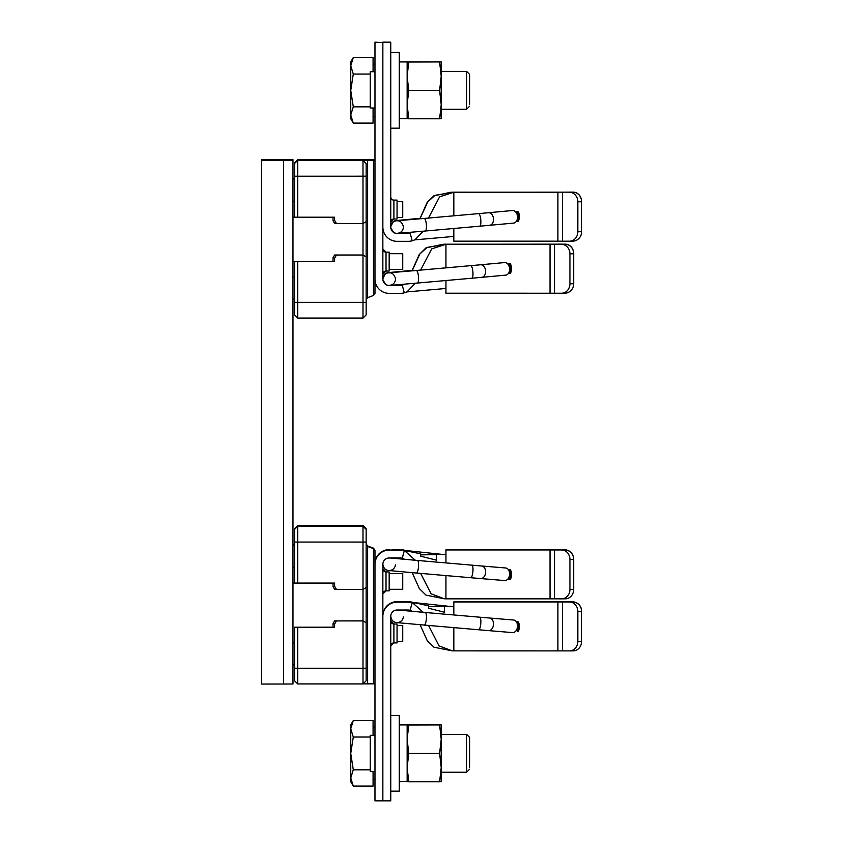 <?xml version="1.0" encoding="UTF-8"?>
<svg xmlns="http://www.w3.org/2000/svg" width="843" height="843" viewBox="0 0 843 843"><rect width="100%" height="100%" fill="white"/><g stroke="black" fill="none" stroke-linecap="round" stroke-linejoin="round"><path stroke-width="1.26" d="M366.147 587.55L366.147 542.06L362.996 542.07L362.996 589.383L366.147 587.55L366.147 622.735L362.996 620.922L334.608 620.912L362.996 620.87L362.996 668.236L366.147 668.225L366.147 622.735M366.147 542.06L366.147 528.719L362.996 525.558L297.705 525.558L297.705 583.071L334.608 583.071L334.608 586.233L336.431 589.383L334.608 589.373L333.027 586.644L334.608 586.233M366.147 680.786L362.996 683.936L366.147 680.786L366.147 668.225M336.431 589.383L362.996 589.383L362.996 620.87L366.147 622.682M362.996 683.936L362.996 668.236L297.705 668.236L297.705 683.936L294.544 680.786L297.705 683.936L362.996 683.936L297.705 683.936M334.608 620.912L333.027 623.651L334.608 624.073L334.608 627.234L294.544 627.192L294.544 680.786M363.059 683.873L374.977 683.831L374.977 550.563L373.396 548.414L374.977 550.268L373.491 548.15L367.632 546.001L367.632 683.852M373.491 548.456L374.977 550.732M366.147 544.388L367.632 546.496L373.491 548.624L373.491 683.842M367.632 546.001L366.147 543.872M294.544 528.719L297.705 525.558L294.544 528.719L294.544 583.061L297.705 583.071M294.544 542.06L362.996 542.07L362.996 525.558L297.705 525.558M294.544 583.04L292.974 583.04M333.027 583.071L333.027 586.644M334.608 620.87L333.027 623.599L333.027 627.224L334.608 627.234M294.544 627.192L333.027 627.181M334.608 624.073L336.431 620.922M297.705 627.234L297.705 668.236L294.544 668.225M404.735 559.341L402.248 558.256A7.882 7.882 180 0 0 400.214 557.992L389.171 557.992A6.312 6.312 180 0 0 382.859 564.294L382.859 800.85L390.752 800.85L390.752 616.338A6.312 6.312 180 0 1 397.053 610.026L408.096 610.026A7.882 7.882 180 0 1 410.141 610.3L412.627 611.386M406.895 551.09L404.292 550.173A15.775 15.775 180 0 0 400.214 549.636L389.171 550.1A14.194 14.194 0 0 0 374.977 564.294L374.977 800.85L382.859 800.85L382.859 616.338A14.194 14.194 0 0 1 397.053 602.144L408.096 602.144A15.775 15.775 0 0 1 412.174 602.682L410.141 610.3M389.171 550.1L400.214 550.1A15.775 15.775 0 0 1 404.292 550.637L402.248 558.256M445.947 575.579L445.947 598.836L444.293 598.793L431.1 593.799L420.668 573.398M415.409 560.279L404.292 550.458A15.775 15.775 180 0 0 401.784 549.994L400.214 550.1M444.293 598.793L426.01 595.137L419.319 588.54L412.195 572.66M445.947 562.913L445.947 554.673L436.484 554.399L436.484 560.163L420.71 556.18L420.71 553.819L404.292 550.458M436.484 560.163L436.484 557.918M436.484 556.243L436.484 554.979M436.484 554.652L420.71 554.863M443.091 554.483L404.292 550.363A15.775 15.775 0 0 0 401.784 549.899L400.214 549.921M445.947 549.826L564.905 549.942C568.098 550.047 570.648 551.628 572.566 554.683A9.463 8.325 -90.5 0 1 573.683 559.415L573.683 559.246A9.463 8.325 -89.5 0 0 572.566 554.515C570.648 551.47 568.098 549.899 564.905 549.805L445.947 549.826L561.68 549.773A9.463 8.325 90.5 0 0 561.607 549.773M389.171 549.636A14.194 14.194 180 0 0 374.977 563.83L374.977 564.294M445.947 554.641L444.156 554.536M445.947 554.673L445.947 549.91M564.905 549.942L445.947 549.942M554.525 549.952L554.525 598.836L445.947 598.836M554.525 598.836L561.607 598.857A9.463 8.325 89.5 0 0 561.68 598.857A9.463 8.325 89.5 0 0 569.931 589.405L569.931 559.446A9.463 8.325 89.5 0 0 561.607 549.963M561.765 598.846L565.358 598.825A9.463 8.325 -90.5 0 0 565.432 598.825A9.463 8.325 -90.5 0 0 573.683 589.383L573.683 559.415L569.931 559.446M507.665 579.278L510.415 579.278A10.411 10.411 180 0 0 510.415 569.815L508.498 569.815M509.341 569.815A9.463 9.463 0 0 1 509.33 579.267L510.415 579.278M509.33 579.267L507.665 579.267M420.71 554.589L436.484 554.589M386.02 590.869A3.151 3.151 180 0 0 382.859 594.03L386.02 590.869L389.171 590.869L389.171 571.944L386.02 571.944A3.151 3.151 0 0 1 382.859 568.793L386.02 571.944L386.02 590.869M370.246 735.296L374.977 735.296L370.246 735.328L370.246 771.598L374.977 771.598M453.829 627.624L453.829 650.87L452.185 650.838L439.034 645.896L428.55 625.443M423.291 612.324L412.174 602.492A15.775 15.775 180 0 0 409.677 602.039L408.096 602.144M452.185 650.838L433.934 647.203L427.253 640.669L420.077 624.705M453.829 614.958L453.829 606.718L444.366 606.444L444.366 612.208L428.592 608.235L428.592 605.854L412.174 602.208A15.775 15.775 180 0 0 408.096 601.67L397.053 601.67A14.194 14.194 180 0 0 382.859 615.864M444.366 607.023L444.366 608.33M444.366 610.047L444.366 611.565M444.366 606.686L428.592 606.697L428.592 608.235M450.942 606.528L412.174 602.397A15.775 15.775 0 0 0 409.677 601.944L408.096 601.955M453.829 601.87L572.797 601.976C575.98 602.092 578.53 603.672 580.458 606.728A9.463 8.325 -90.5 0 1 581.565 611.46L581.565 611.291A9.463 8.325 -89.5 0 0 580.458 606.56C578.53 603.514 575.98 601.934 572.797 601.839L453.829 601.87L569.573 601.818A9.463 8.325 90.5 0 0 569.499 601.818M414.777 603.135L412.174 602.208M572.797 601.976L453.829 601.986L453.829 606.718L452.027 606.57M562.407 601.986L562.407 650.88L453.829 650.87M562.407 650.88L569.499 650.891A9.463 8.325 89.5 0 0 569.573 650.891A9.463 8.325 89.5 0 0 577.824 641.449L577.824 611.491A9.463 8.325 89.5 0 0 569.499 602.007M569.647 650.891L573.24 650.859A9.463 8.325 -90.5 0 0 573.314 650.859A9.463 8.325 -90.5 0 0 581.565 641.418L581.565 611.46L577.824 611.491M517.223 621.86A9.463 9.463 0 0 1 517.223 631.312L518.297 631.312A10.411 10.411 180 0 0 518.297 621.86L516.38 621.86M517.223 631.312L518.297 631.312M428.592 606.697L444.366 606.623M393.902 642.914A3.151 3.151 180 0 0 390.752 646.065L393.902 642.914L397.053 642.914L397.053 623.989L393.902 623.989A3.151 3.151 0 0 1 390.752 620.838L393.902 623.989L393.902 642.914M395.441 564.873A6.312 6.312 0 0 1 388.865 570.521A6.312 6.312 0 0 1 382.859 564.262A6.312 6.312 0 0 0 388.865 570.521A6.312 6.312 0 0 0 395.441 564.873M480.615 578.561L504.63 580.564A6.312 4.457 -85.2 0 0 509.604 574.684A6.312 4.457 -85.2 0 0 505.684 567.982L481.659 565.99A6.312 4.457 94.8 0 1 485.579 572.682A6.312 4.457 94.8 0 1 480.615 578.561L470.731 577.718A6.312 1.633 -85.1 0 0 472.902 571.607A6.312 1.633 -85.1 0 0 471.817 565.147L417.401 560.447A6.312 1.633 94.9 0 1 418.486 566.907A6.312 1.633 94.9 0 1 416.316 573.019L389.224 570.585C388.728 570.332 384.008 571.122 382.859 564.22M398.022 610.026A6.312 6.312 0 0 1 398.075 610.037A6.312 6.312 0 0 0 398.022 610.026L425.283 612.492A6.312 1.633 94.9 0 1 426.368 618.952A6.312 1.633 94.9 0 1 424.198 625.063L397.116 622.629C396.621 622.376 391.89 623.156 390.752 616.265A6.312 6.312 0 0 0 396.747 622.566A6.312 6.312 0 0 0 403.333 616.918A6.312 6.312 0 0 1 396.747 622.566A6.312 6.312 0 0 1 390.752 616.307M488.497 630.606L512.523 632.598A6.312 4.457 -85.2 0 0 517.486 626.718A6.312 4.457 -85.2 0 0 513.566 620.026L489.541 618.024A6.312 4.457 94.8 0 1 493.471 624.726A6.312 4.457 94.8 0 1 488.497 630.606L478.624 629.763A6.312 1.633 -85.1 0 0 480.784 623.641A6.312 1.633 -85.1 0 0 479.709 617.192L425.283 612.492M397.053 641.333L402.733 641.333L402.733 625.569L397.053 625.569M389.171 589.299L402.733 589.299L402.733 573.525L389.171 573.525M469.604 767.141L469.604 737.372L469.604 767.141M469.604 769.237L466.611 772.23L466.611 734.379L469.604 737.372M373.08 735.296L373.08 720.523L353.291 720.523L350.751 724.917L350.751 728.784L353.291 720.523M353.291 786.076L350.751 777.952L350.751 781.693L353.291 786.076L373.08 786.076L373.08 771.598M370.246 769.817L353.291 769.817L350.751 753.421L353.291 737.035L350.751 728.784L350.751 777.952L353.291 769.817M370.246 737.035L353.291 737.035M390.752 791.155L399.266 791.155L399.266 715.454L390.752 715.454M408.75 724.991L441.216 724.917L407.148 724.917L408.75 724.991L407.148 739.216L408.75 753.442L407.148 767.604L408.75 781.756L407.148 781.693L407.148 724.917L407.148 781.693L399.266 781.693M407.148 724.917L399.266 724.917M408.75 781.756L439.614 781.756L441.216 767.604L439.614 753.442L441.216 739.216L439.614 724.991M441.216 732.799L441.216 781.693L439.614 781.756M408.75 753.442L439.614 753.442M441.216 724.917L441.216 739.216M441.216 767.604L441.216 773.8M366.147 256.82L362.996 255.06L366.147 256.82L366.147 221.677L362.996 223.511L362.996 255.007L334.608 255.007L333.027 257.737L333.027 261.362L334.608 261.362L292.974 261.33L333.027 261.309M336.431 223.511L362.996 223.511L362.996 160.307L366.147 163.437L366.147 176.187L297.705 176.208L297.705 217.209L334.608 217.209L334.608 220.36L336.431 223.511L334.608 223.511L333.027 220.782L334.608 220.36M366.147 221.677L366.147 176.187M333.027 217.209L333.027 220.782M374.977 159.801L297.705 159.696L294.544 162.847L294.544 217.199L292.974 217.167M294.544 217.199L297.705 217.209M294.544 261.351L294.544 314.913L297.705 318.074L294.544 314.913M334.608 258.211L336.431 255.06L334.608 255.05L333.027 257.779L334.608 258.211L334.608 261.362M297.705 261.362L297.705 302.363L366.147 302.352L366.147 314.913L362.996 318.074L362.996 255.06L336.431 255.06M366.147 302.352L366.147 256.862M294.544 162.847L297.705 159.696L297.705 176.208L294.544 176.187M374.977 159.959L373.396 160.096L374.977 159.959M373.491 160.265L373.491 295.482L374.977 293.364L374.977 160.265L362.996 160.307M373.491 295.482L367.632 297.632L366.147 299.76M367.632 160.275L367.632 297.632M294.544 302.352L297.705 302.363L297.705 318.074L362.996 318.074L297.705 318.074M397.053 217.431L402.733 217.431L402.733 201.667L397.053 201.667M389.171 269.475L402.733 269.475L402.733 253.701L389.171 253.701M403.649 284.249L402.248 284.744A7.882 7.882 0 0 1 400.214 285.008L394.672 285.008M374.977 42.15L382.859 42.624L374.977 42.15M561.765 244.154A9.463 8.325 90.5 0 0 561.68 244.143A9.463 8.325 90.5 0 0 561.607 244.143L443.165 244.249L425.915 247.926L419.192 254.649L411.995 270.866M445.947 244.164L443.165 244.249M404.419 284.323L402.28 285.018A7.882 7.882 0 0 1 401.784 285.134L391.531 285.261M392.027 285.229L401.784 285.039A7.882 7.882 180 0 0 402.248 284.934L402.248 284.744M374.977 42.624L374.977 279.17A14.194 14.194 0 0 0 389.171 293.364L400.214 293.364A15.775 15.775 0 0 0 404.292 292.827L407.043 291.836L415.346 283.237M404.071 284.512L402.248 285.208L404.292 292.827M445.947 280.519L445.947 288.475L406.895 291.91M445.947 288.475L445.947 293.206L561.607 293.227A9.463 8.325 89.5 0 0 561.68 293.227A9.463 8.325 89.5 0 0 569.931 283.785L573.683 283.754A9.463 8.325 -90.5 0 1 572.566 288.485C570.648 291.53 568.098 293.101 564.905 293.195L561.68 293.227M561.607 244.143L565.358 244.175A9.463 8.325 -89.5 0 1 565.432 244.175A9.463 8.325 -89.5 0 1 573.683 253.617L573.683 253.796A9.463 8.325 -90.5 0 0 565.358 244.312L561.607 244.344A9.463 8.325 89.5 0 1 569.931 253.817L569.931 283.785M561.607 244.344L445.947 244.322L445.947 267.853M569.931 253.817L573.683 253.796L573.683 283.754M565.358 244.175L445.947 244.207L565.358 244.312M509.341 263.87A9.463 9.463 0 0 1 509.33 273.332L510.415 273.332A10.411 10.411 180 0 0 510.415 263.87L507.665 263.87M412.122 270.856L419.761 254.08L427.095 247.399L445.947 244.28L431.679 248.896L420.604 270.108M404.661 284.165L402.248 285.208A7.882 7.882 180 0 1 400.214 285.482L389.171 285.482A6.312 6.312 180 0 1 382.859 279.17L382.859 42.15L390.752 42.15L382.859 42.624L382.859 227.136A14.194 14.194 0 0 0 397.053 241.33L408.096 241.33A15.775 15.775 0 0 0 412.174 240.792L414.988 239.77L423.228 231.193M386.02 252.131A3.151 3.151 0 0 1 382.859 248.97L386.02 252.131L386.02 271.056A3.151 3.151 180 0 0 382.859 274.207L386.02 271.056L389.171 271.056L389.171 252.131L386.02 252.131M370.246 71.718L374.977 71.718L370.246 71.697L370.246 107.988L374.977 107.988M509.33 273.332L510.415 273.332M411.532 232.215L410.141 232.7A7.882 7.882 0 0 1 408.096 232.974L402.564 232.974M451.058 192.215L557.908 192.162L451.058 192.215L433.829 195.861L427.116 202.51L419.877 218.822M412.301 232.278L410.162 232.974M399.919 233.184L409.677 232.995A7.882 7.882 180 0 0 410.141 232.889L410.141 232.7M411.953 232.468L410.141 232.984A7.882 7.882 0 0 1 409.677 233.089L399.413 233.226M453.829 228.485L453.829 236.43L414.777 239.865M453.829 236.43L453.829 241.161L569.499 241.182A9.463 8.325 89.5 0 0 569.573 241.182A9.463 8.325 89.5 0 0 577.824 231.741L581.565 231.709A9.463 8.325 -90.5 0 1 580.458 236.44C578.53 239.486 575.98 241.066 572.797 241.161L569.573 241.182M573.24 192.141L557.908 192.162L573.24 192.141A9.463 8.325 -89.5 0 1 573.314 192.141A9.463 8.325 -89.5 0 1 581.565 201.582L581.565 201.751A9.463 8.325 -90.5 0 0 573.24 192.267L569.499 192.299A9.463 8.325 89.5 0 1 577.824 201.783L577.824 231.741M569.499 192.299L573.24 192.267M577.824 201.783L581.565 201.751L581.565 231.709M453.829 192.162L557.908 192.246L453.829 192.278L453.829 215.819M517.223 211.835A9.463 9.463 0 0 1 517.223 221.287L518.297 221.298A10.411 10.411 180 0 0 518.297 211.835L515.547 211.835M420.004 218.811L427.686 201.962L435.051 195.313L453.829 192.246L439.593 196.83L428.486 218.063M412.543 232.12L410.141 233.174L412.174 240.792M390.752 42.624L390.752 227.136A6.312 6.312 180 0 0 397.053 233.437L408.096 233.437A7.882 7.882 180 0 0 410.141 233.174L410.141 232.984M393.902 200.086A3.151 3.151 0 0 1 390.752 196.935C390.035 197.136 393.175 201.256 393.902 200.086L393.902 219.011A3.151 3.151 180 0 0 390.752 222.162L393.902 219.011L397.053 219.011L397.053 200.086L393.902 200.086M517.223 221.287L518.297 221.298M398.634 220.624A6.312 6.312 180 0 0 390.752 226.735A6.312 6.312 180 0 1 398.634 220.624M403.344 226.504A6.312 6.312 -0 0 0 403.27 225.977A6.312 6.312 -0 0 1 403.344 226.504C401.047 219.085 396.916 221.256 396.884 220.761L424.187 218.442A6.312 1.633 84.9 0 1 426.368 224.607A6.312 1.633 84.9 0 1 425.304 231.014L399.403 233.226C397.021 232.246 395.578 236.883 390.773 227.61A6.312 6.312 -0 0 0 397.327 233.363A6.312 6.312 -0 0 0 403.365 227.062A6.312 6.312 -0 0 1 397.327 233.363A6.312 6.312 -0 0 1 390.752 227.062A6.312 6.312 -0 0 1 396.979 220.75A6.312 6.312 -0 0 0 390.773 227.61L390.752 227.062M489.604 225.302L513.619 223.089A6.312 4.457 -95.2 0 0 517.486 216.44A6.312 4.457 -95.2 0 0 512.47 210.529L488.445 212.731A6.312 4.457 84.8 0 1 493.471 218.643A6.312 4.457 84.8 0 1 489.604 225.302L479.72 226.187A6.312 1.633 -95.1 0 0 480.784 219.791A6.312 1.633 -95.1 0 0 478.603 213.616L424.187 218.442M390.752 272.668A6.312 6.312 180 0 0 382.859 278.78A6.312 6.312 180 0 1 390.752 272.668M395.451 278.548A6.312 6.312 -0 0 0 395.388 278.021A6.312 6.312 -0 0 1 395.451 278.548C393.154 271.119 389.034 273.301 388.992 272.795L416.305 270.487A6.312 1.633 84.9 0 1 418.486 276.652A6.312 1.633 84.9 0 1 417.411 283.048L391.521 285.261C389.129 284.291 387.685 288.917 382.891 279.655A6.312 6.312 -0 0 0 389.445 285.398A6.312 6.312 -0 0 0 395.483 279.096A6.312 6.312 -0 0 1 389.445 285.398A6.312 6.312 -0 0 1 382.859 279.096A6.312 6.312 -0 0 1 389.097 272.795A6.312 6.312 -0 0 0 382.891 279.644L382.859 279.096M481.711 277.336L505.737 275.134A6.312 4.457 -95.2 0 0 509.604 268.485A6.312 4.457 -95.2 0 0 504.578 262.573L480.563 264.776A6.312 4.457 84.8 0 1 485.579 270.687A6.312 4.457 84.8 0 1 481.711 277.336L471.838 278.232A6.312 1.633 -95.1 0 0 472.902 271.825A6.312 1.633 -95.1 0 0 470.721 265.661L416.305 270.487M469.604 104.163L469.604 74.395L469.604 104.163M469.604 106.26L466.611 109.253L466.611 71.402L469.604 74.395M373.08 71.697L373.08 57.545L353.291 57.545L350.751 61.939L350.751 65.807L353.291 57.545M353.291 123.11L350.751 114.975L350.751 118.715L353.291 123.11L373.08 123.11L373.08 107.988M370.246 106.84L353.291 106.84L350.751 90.443L353.291 74.058L350.751 65.807L350.751 114.975L353.291 106.84M370.246 74.058L353.291 74.058M390.752 128.178L399.266 128.178L399.266 52.477L390.752 52.477M408.75 62.013L441.216 61.939L407.148 61.939L408.75 62.013L407.148 76.239L408.75 90.464L407.148 104.627L408.75 118.779L407.148 118.715L407.148 61.939L407.148 118.715L399.266 118.715M407.148 61.939L399.266 61.939M408.75 118.779L439.614 118.779L441.216 104.627L439.614 90.464L441.216 76.239L439.614 62.013M441.216 69.821L441.216 118.715L439.614 118.779M408.75 90.464L439.614 90.464M441.216 61.939L441.216 76.239M441.216 104.627L441.216 110.833M261.435 159.622L292.974 159.633L292.974 684L261.435 684.042L261.435 160.444L286.662 160.433L286.662 159.633L261.435 159.622L261.435 160.444M292.974 160.433L261.435 160.465M294.544 529.393L297.705 526.232L362.996 526.232L366.147 529.393M292.974 642.967L294.544 642.967M294.544 567.265L292.974 567.265M569.931 589.405L573.683 589.383M550.026 598.836L550.026 549.942M577.824 641.449L581.565 641.418M557.908 650.87L557.908 601.986M294.544 201.403L292.974 201.403M292.974 277.094L294.544 277.094M294.544 163.521L297.705 160.37L362.996 160.37L366.147 163.521M561.765 293.227L564.905 293.195M554.525 244.322L554.525 293.206M550.026 293.206L550.026 244.322M569.647 241.182L572.797 241.161M562.407 192.278L562.407 241.172M557.908 241.161L557.908 192.162M283.511 684.042L283.511 160.465M283.511 160.444L283.511 159.622M294.544 544.546L292.974 544.546M366.147 528.719L362.996 525.558M294.544 664.948L292.974 664.948M294.544 545.094L292.974 545.094M565.432 598.825L561.68 598.857M573.314 650.859L569.573 650.891M417.401 560.447L390.098 557.992M470.731 577.718L416.316 573.019M481.659 565.99L471.817 565.147M403.649 558.751L394.672 557.992M478.624 629.763L424.198 625.063M489.541 618.024L479.709 617.192M411.532 610.785L402.564 610.026M441.216 772.23L466.611 772.23M374.977 727.077L373.08 727.077M374.977 779.533L373.08 779.533M441.216 734.379L466.611 734.379M294.544 179.232L292.974 179.232M294.544 299.086L292.974 299.086M297.705 159.696L362.996 159.696M366.147 314.913L362.996 318.074M294.544 178.684L292.974 178.684M565.432 244.175L561.68 244.143M573.314 192.141L569.573 192.109M420.077 218.295L395.367 220.655L393.091 221.825L390.752 226.735M425.304 231.014L479.72 226.187M488.445 212.731L478.603 213.616M412.195 270.34L387.485 272.7L385.209 273.87L382.859 278.78M417.411 283.048L471.838 278.232M480.563 264.776L470.721 265.661M441.216 109.253L466.611 109.253M374.977 64.1L373.08 64.1M374.977 116.555L373.08 116.555M441.216 71.402L466.611 71.402"/></g></svg>
